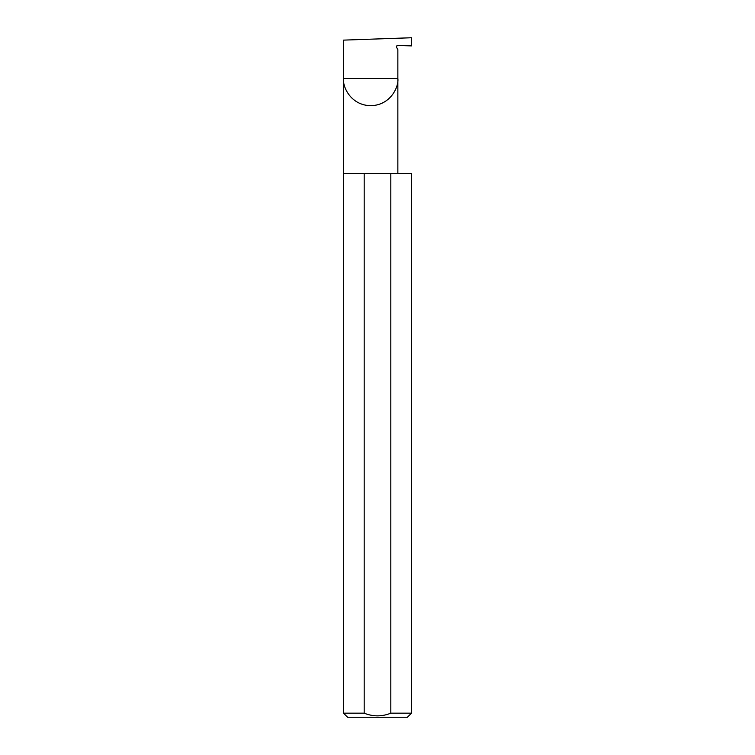 <?xml version="1.0" encoding="UTF-8"?>
<svg xmlns="http://www.w3.org/2000/svg" width="755" height="755" viewBox="0 0 755 755"><rect width="100%" height="100%" fill="white"/><g stroke="black" fill="none" stroke-linecap="round" stroke-linejoin="round"><path stroke-width="1.13" d="M397.857 173.65L397.857 78.52C398.951 86.466 390.797 105.313 370.696 105.691C350.584 105.313 342.43 86.466 343.525 78.52L397.857 78.52L397.857 49.585L396.63 47.471A1.359 1.359 0 0 1 397.857 45.432L411.447 45.904L411.447 37.75L343.525 40.119L343.525 713.173L347.602 717.25L407.398 717.25L411.475 713.173L411.475 173.65L390.816 173.65L390.816 713.173C381.945 716.75 373.074 716.75 364.184 713.173L343.525 713.173M396.781 45.904L396.63 47.471M411.475 713.173L390.816 713.173M364.184 713.173L364.184 173.65L343.525 173.65M364.184 173.65L390.816 173.65"/></g></svg>
